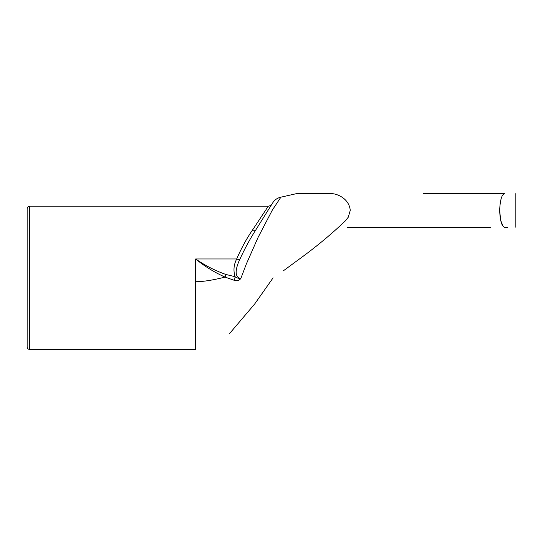 <?xml version="1.0" encoding="UTF-8"?>
<svg xmlns="http://www.w3.org/2000/svg" width="543" height="543" viewBox="0 0 543 543"><rect width="100%" height="100%" fill="white"/><g stroke="black" fill="none" stroke-linecap="round" stroke-linejoin="round"><path stroke-width="0.81" d="M347.215 227.279L490.404 227.279M490.153 227.279L347.527 227.279M507.848 227.279L504.596 227.279C501.766 226.404 500.117 220.784 499.655 210.426L500.694 220.424L503.157 226.438M225.922 274.48C215.143 270.679 205.057 265.507 195.67 258.977C204.433 266.213 214.241 272.253 225.073 277.1L234.488 280.398A8.423 0.38 -80.4 0 1 235.119 276.699L225.922 274.48A8.423 0.692 -72.5 0 0 225.073 277.1C212.815 280.181 203.014 281.722 195.67 281.722L195.67 258.977L236.687 258.977A4.215 1.032 -158.1 0 0 239.673 259.703C244.683 248.769 250.051 238.852 255.78 229.96A4.215 2.518 -148 0 1 252.203 230.51C246.576 238.669 241.404 248.158 236.687 258.977C233.714 264.828 233.198 270.74 235.126 276.706C236.008 277.663 237.902 278.287 240.8 278.579L246.318 264.054L258.061 237.447L272.382 210.005L280.894 197.177C277.392 197.957 274.663 199.851 272.708 202.865L255.773 229.96M234.488 280.398C237.033 281.084 239.13 280.473 240.8 278.579C233.191 277.113 236.572 266.192 239.673 259.703M330.863 193.546C337.841 193.641 349.251 198.969 350.255 210.426L348.273 217.193L345.226 221.008C331.332 234.209 316.46 246.583 300.618 258.129L283.208 270.923M296.777 193.573L330.891 193.573M229.37 333.789L254.647 304.032L273.102 277.833M195.67 281.722L195.67 349.454L29.675 349.454L29.675 206.211L268.283 206.211C270.312 205.804 271.5 205.139 271.853 204.236L272.667 202.933M268.283 206.211L252.203 230.51M29.675 206.211C28.155 206.347 27.313 207.195 27.15 208.743L27.15 346.923C27.313 348.477 28.155 349.319 29.675 349.454M423.167 193.573L504.596 193.573C501.766 194.455 500.117 200.068 499.655 210.426C500.117 200.068 501.766 194.455 504.596 193.573L423.167 193.573M296.763 193.579L280.894 197.177M515.85 227.279L515.85 193.573"/></g></svg>
